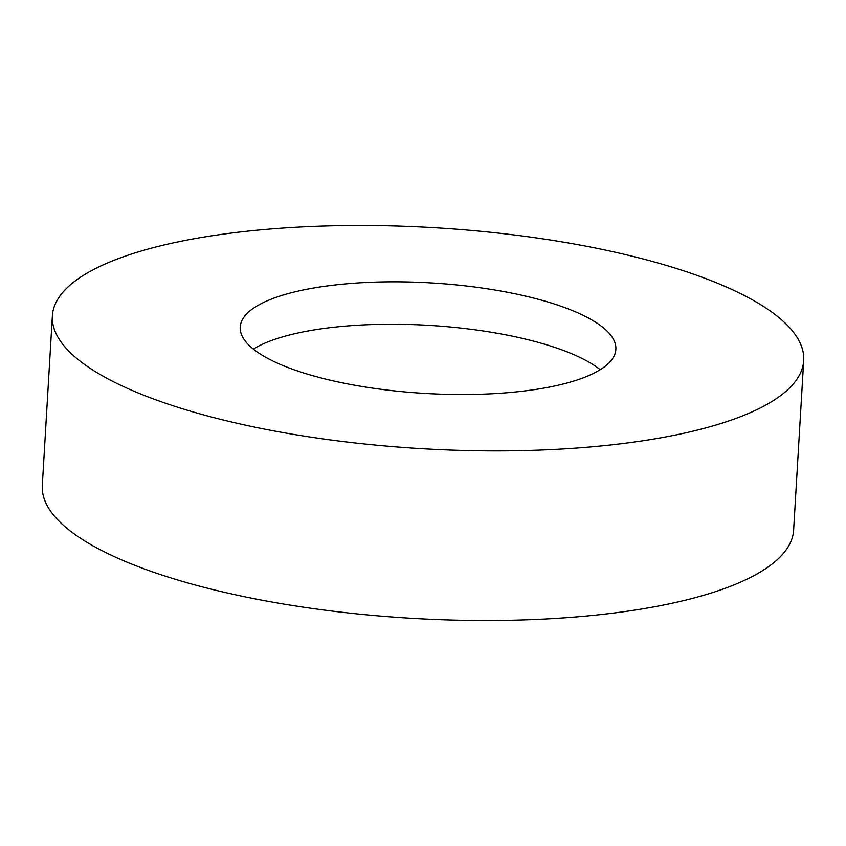 <?xml version="1.0" encoding="UTF-8"?>
<svg xmlns="http://www.w3.org/2000/svg" width="846" height="846" viewBox="0 0 846 846"><rect width="100%" height="100%" fill="white"/><g stroke="black" fill="none" stroke-linecap="round" stroke-linejoin="round"><path stroke-width="1.27" d="M777.241 398.032A376.322 110.657 -176.6 0 1 354.241 442.86A376.322 110.657 -176.6 0 1 52.378 315.865A376.322 110.657 -176.6 0 1 78.837 278.345A376.322 110.657 -176.6 0 1 501.837 233.507A376.322 110.657 -176.6 0 1 803.7 360.502A376.322 110.657 -176.6 0 1 777.241 398.032M803.7 360.502L793.622 530.135A376.322 110.657 -176.6 0 1 767.163 567.655A376.322 110.657 -176.6 0 1 344.163 612.493A376.322 110.657 -176.6 0 1 42.3 485.498L52.378 315.865M253.345 349.081A188.161 55.328 -176.6 0 1 428.806 325.361A188.161 55.328 -176.6 0 1 600.216 369.691M253.44 308.261A188.161 55.328 -176.6 0 1 464.94 285.842A188.161 55.328 -176.6 0 1 615.867 349.345A188.161 55.328 -176.6 0 1 602.638 368.105A188.161 55.328 -176.6 0 1 391.138 390.524A188.161 55.328 -176.6 0 1 240.211 327.021A188.161 55.328 -176.6 0 1 253.44 308.261"/></g></svg>
